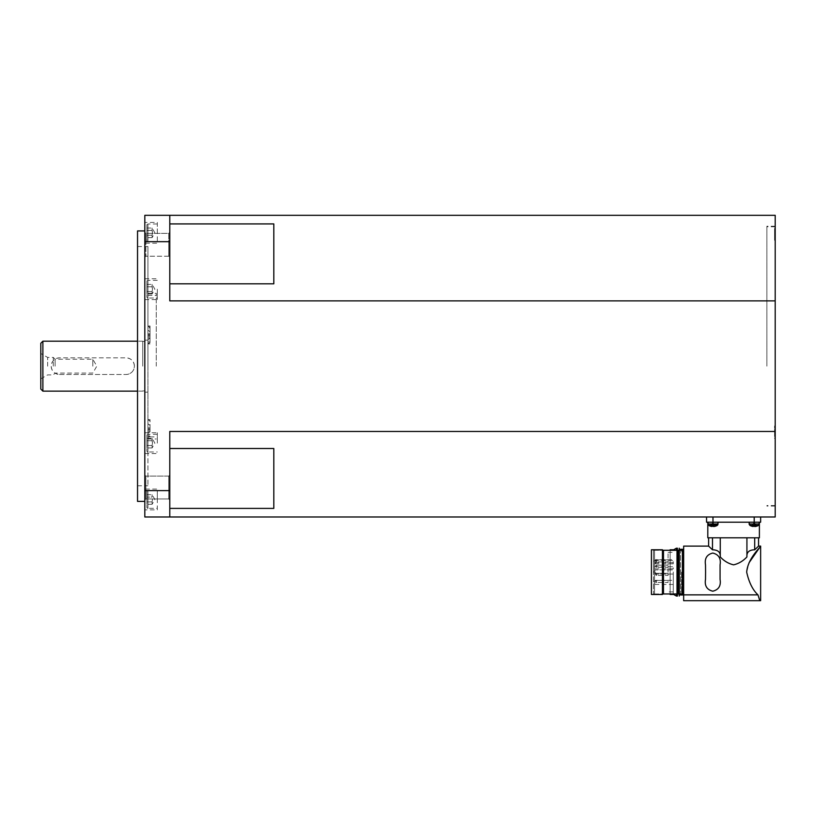 <?xml version="1.0" encoding="UTF-8"?>
<svg xmlns="http://www.w3.org/2000/svg" width="816" height="816" viewBox="0 0 816 816"><rect width="100%" height="100%" fill="white"/><g stroke="black" fill="none" stroke-linecap="round" stroke-linejoin="round"><path stroke-width="0.61" stroke-dasharray="4.08 3.06" d="M144.82 366.16L144.82 230.928L144.82 366.16M137.537 501.391L137.537 230.928M147.941 366.16L147.941 485.785L147.941 333.856L150.022 333.856L147.941 333.856L147.941 438.977L147.941 293.342L147.941 436.805L150.022 436.805L147.941 436.805L147.941 246.534L147.941 366.16M142.739 366.16L142.739 341.19L142.739 366.16M134.416 366.16C133.926 361.1 131.152 358.326 126.103 357.836L59.527 357.836C54.468 358.326 51.694 361.1 51.204 366.16C51.694 371.219 54.468 373.993 59.527 374.483A8.323 8.323 0 0 1 51.204 366.16A8.323 8.323 0 0 1 59.527 357.836L126.103 357.836A8.323 8.323 0 0 1 134.416 366.16A8.323 8.323 0 0 1 126.103 374.483C131.152 373.993 133.926 371.219 134.416 366.16M42.881 341.19L42.881 391.129M40.8 389.048L40.8 343.271M144.82 500.004L144.82 475.045L144.82 500.004L145.86 498.964L145.86 476.085L145.86 498.964L145.86 487.529L145.86 498.964L144.82 500.004L144.82 475.045L144.82 500.004M145.86 476.085L144.82 475.045L145.86 476.085L168.749 476.085L168.749 498.964L145.86 498.964L168.749 498.964L168.749 476.085L169.789 475.045L169.789 500.004L169.789 475.045L168.749 476.085L168.749 498.964L168.749 476.085L145.86 476.085L145.86 487.529L145.86 476.085M169.789 500.004L168.749 498.964L169.789 500.004L169.789 487.529L169.789 500.004M144.82 244.79L144.82 257.275L144.82 244.79M145.86 244.79L145.86 233.345L145.86 244.79M168.749 244.79L168.749 256.234L168.749 233.345L145.86 233.345L145.86 256.234L145.86 233.345L144.82 232.315L145.86 233.345L168.749 233.345L168.749 256.234L168.749 244.79M169.789 244.79L169.789 257.275L169.789 232.315L169.789 257.275L169.789 232.315L168.749 233.345L169.789 232.315L169.789 244.79M145.86 256.234L144.82 257.275L145.86 256.234L168.749 256.234L169.789 257.275L168.749 256.234L145.86 256.234M144.82 443.139L144.82 432.735L144.82 443.139M157.304 443.139L157.304 432.735L157.304 443.139M144.82 222.431L144.82 243.229L157.304 243.229L157.304 222.431L144.82 222.431L144.82 243.229M144.82 289.18L144.82 299.584L144.82 289.18M157.304 289.18L157.304 299.584L157.304 289.18M144.82 509.888L144.82 489.08L157.304 489.08L157.304 509.888L144.82 509.888L144.82 489.08M775.2 240.292L775.2 227.807L774.578 227.807L774.578 240.292L775.2 240.292L775.2 227.807M775.2 429.094L775.2 438.457L775.2 429.094M774.578 435.336L774.578 425.972L774.578 435.336M150.022 327.206L150.022 326.002L150.022 327.808L147.941 327.808L150.022 327.808L150.022 326.002L150.022 343.893L150.022 327.206M147.941 327.808L147.941 295.423L147.941 327.808M53.285 366.16L53.285 357.418L53.285 366.16M47.644 366.16L47.644 357.418L47.644 366.16M55.111 366.16L55.111 359.244L55.111 366.16M92.81 366.16L92.81 359.244L92.81 366.16M766.877 366.16L766.877 226.246L766.877 366.16M775.2 366.16L775.2 226.246L775.2 366.16M150.022 428.573L150.022 419.628L150.022 428.573M156.264 366.16L156.264 293.342L156.264 366.16M150.022 327.808L150.022 333.856L150.022 327.808M152.102 497.087L152.102 494.68L152.102 497.087L146.9 497.087L152.102 497.087M157.304 499.484L157.304 490.64L157.304 499.484M146.9 491.681L146.9 507.287A1.04 1.04 0 0 0 147.941 508.327L147.941 490.64A1.04 1.04 0 0 0 146.9 491.681L146.9 507.287M152.102 286.773L152.48 289.18L152.102 284.376L152.102 286.773L146.9 286.773L152.102 286.773M146.9 281.377L146.9 296.983A1.04 1.04 0 0 0 147.941 298.024L147.941 280.337A1.04 1.04 0 0 0 146.9 281.377L146.9 296.983M147.941 428.573L147.941 419.628L147.941 428.573M148.981 428.573L148.981 437.315L148.981 428.573M147.941 334.948L147.941 343.689L147.941 334.948M148.981 334.948L148.981 343.689L148.981 334.948M150.022 334.948L150.022 342.649L150.022 334.948M152.102 230.428L152.48 232.835L152.102 228.021L152.102 230.428L146.9 230.428L152.102 230.428M157.304 232.835L157.304 223.992L157.304 232.835M146.9 225.032L146.9 240.628A1.04 1.04 0 0 0 147.941 241.669L147.941 223.992A1.04 1.04 0 0 0 146.9 225.032L146.9 240.628M152.102 440.732L152.48 443.139L152.102 438.335L152.102 440.732L146.9 440.732L152.102 440.732M146.9 435.336L146.9 450.942A1.04 1.04 0 0 0 147.941 451.982L147.941 434.296A1.04 1.04 0 0 0 146.9 435.336L146.9 450.942M758.554 537.795L720.263 537.795L746.926 537.795L720.263 537.795L746.926 537.795L746.926 556.93L746.905 537.795L746.926 556.93L746.905 537.795L758.554 537.795L758.554 546.118L754.698 549.8C749.394 549.882 746.793 552.034 746.905 556.247L746.905 537.795L754.698 537.795L754.698 549.8L758.554 546.118L754.698 549.8C749.394 549.882 746.793 552.034 746.905 556.247L746.926 537.795L746.926 556.93C743.111 561.02 738.664 563.662 733.594 564.845C728.515 563.662 724.078 561.02 720.263 556.93L720.273 556.247C720.385 552.034 717.794 549.882 712.48 549.8L708.625 546.118L708.625 537.795L720.273 537.795L720.263 556.93C724.078 561.02 728.515 563.662 733.594 564.845C738.664 563.662 743.111 561.02 746.926 556.93L746.905 556.247L746.926 556.93C743.111 561.02 738.664 563.662 733.594 564.845C728.515 563.662 724.078 561.02 720.263 556.93L720.273 556.247C720.385 552.034 717.794 549.882 712.48 549.8L708.625 546.118L712.48 549.8L712.48 537.795L720.273 537.795L720.263 556.93L720.273 537.795L720.263 556.93L720.273 537.795L708.625 537.795M705.575 572.128L705.503 579.401C704.463 585.817 706.891 589.744 712.786 591.192C718.682 589.744 721.109 585.817 720.069 579.401L720.069 564.845C721.109 558.43 718.682 554.503 712.786 553.054C706.891 554.503 704.463 558.43 705.503 564.845L705.575 572.128L705.503 564.845C704.463 558.43 706.891 554.503 712.786 553.054C718.682 554.503 721.109 558.43 720.069 564.845L720.069 579.401C721.109 585.817 718.682 589.744 712.786 591.192C706.891 589.744 704.463 585.817 705.503 579.401L705.575 572.128M758.554 546.118L760.634 546.118L760.634 600.678L683.655 600.678L683.655 546.118L683.655 572.128L683.655 546.118L708.625 546.118M746.681 572.128L749.088 562.683L746.681 572.128M681.584 549.239L681.584 550.28M679.289 550.28L679.289 572.128L679.289 550.28L680.544 550.28L680.544 572.128L680.544 549.239M677.423 548.199L677.423 572.128L677.423 550.28L677.423 572.128L677.423 550.28L678.249 550.28L678.249 593.966L677.209 593.966L677.209 550.28L679.085 550.28L679.085 548.199M676.382 548.199L676.382 550.28M673.261 549.76L673.261 550.28M670.14 550.28L670.14 572.128L670.14 550.28L653.494 550.28L653.494 572.128L653.494 549.76L653.494 572.128L653.494 550.28L670.14 550.28L670.14 572.128L670.14 549.76M654.534 550.28L654.534 572.128L654.534 550.28M653.494 594.487L654.534 593.966L653.494 593.966L653.494 572.128L653.494 594.487L651.413 594.487L651.413 549.76L651.413 591.886L651.413 549.76L653.494 549.76M668.059 572.128L668.059 552.361L668.059 572.128M705.503 579.401L705.503 564.845C704.463 558.43 706.891 554.503 712.786 553.054C718.682 554.503 721.109 558.43 720.069 564.845L720.069 579.401C721.109 585.817 718.682 589.744 712.786 591.192C706.891 589.744 704.463 585.817 705.503 579.401L705.503 564.845L705.503 579.401M668.059 581.42L668.059 582.461L668.059 581.42M656.615 582.461A1.04 1.04 0 0 1 655.574 581.42A1.04 1.04 0 0 1 656.615 580.38L656.615 582.461A1.04 1.04 0 0 1 655.574 581.42A1.04 1.04 0 0 1 656.615 580.38L656.615 582.461L656.615 581.42L656.615 582.461L668.059 582.461L656.615 582.461M668.059 574.352L668.059 575.392L668.059 574.352M656.615 575.392A1.04 1.04 0 0 1 655.574 574.352A1.04 1.04 0 0 1 656.615 573.311L656.615 575.392A1.04 1.04 0 0 1 655.574 574.352A1.04 1.04 0 0 1 656.615 573.311L656.615 575.392L656.615 574.352L656.615 575.392L668.059 575.392L656.615 575.392M668.059 566.222L668.059 567.263L668.059 566.222M656.615 567.263A1.04 1.04 0 0 1 655.574 566.222A1.04 1.04 0 0 1 656.615 565.182L656.615 567.263A1.04 1.04 0 0 1 655.574 566.222A1.04 1.04 0 0 1 656.615 565.182L656.615 567.263L656.615 566.222L656.615 567.263L668.059 567.263L656.615 567.263M668.059 560.888L668.059 561.928L668.059 560.888M656.615 561.928A1.04 1.04 0 0 1 655.574 560.888A1.04 1.04 0 0 1 656.615 559.858L656.615 561.928A1.04 1.04 0 0 1 655.574 560.888A1.04 1.04 0 0 1 656.615 559.858L656.615 561.928L656.615 560.888L656.615 561.928L668.059 561.928L656.615 561.928M748.986 522.189L749.047 523.974L754.188 523.974L749.047 523.974L749.884 525.341L754.188 525.341L749.843 525.341L754.188 525.341L749.884 525.341L749.047 523.974L759.329 523.974L754.249 523.974L754.29 522.189L753.596 525.341L754.29 522.189L754.188 524.423L759.329 523.974L759.39 522.189L759.39 537.795L707.798 537.795L707.798 522.189L712.888 522.189L712.99 524.423L712.888 522.189L707.798 522.189L707.86 523.974L718.131 523.974L718.192 522.189L748.986 522.189L749.047 523.974L748.986 522.189L759.39 522.189L707.798 522.189L707.86 523.974L712.939 523.974L712.888 522.189L712.939 523.974L707.86 523.974L712.99 523.974L707.86 523.974L712.939 523.974L707.86 523.974L708.645 525.341L717.335 525.341L713.592 525.341L712.99 524.423L713.592 525.341L712.99 524.423L713.592 525.341L708.645 525.341L717.295 525.341L718.131 523.974L717.295 525.341L708.645 525.341L717.335 525.341L718.131 523.974L712.99 523.974L718.131 523.974L718.192 522.189L759.39 522.189L707.798 522.189L712.888 522.189L707.798 522.189L708.645 525.341A8.323 8.323 0 0 0 710.287 526.106L710.297 526.096A8.313 8.313 0 0 0 712.021 526.493A8.313 8.313 0 0 1 710.297 526.096L710.297 526.096A8.313 8.313 0 0 0 712.021 526.493L712.552 526.493L712.021 526.493A8.313 8.313 0 0 1 710.297 526.096L710.297 526.096A8.313 8.313 0 0 0 712.021 526.493L712.552 526.096L712.021 526.493A8.313 8.313 0 0 1 710.297 526.096A8.313 8.313 0 0 0 712.021 526.493L712.552 526.096A7.762 5.936 0 0 0 712.99 526.106A7.762 5.936 0 0 1 712.552 526.096L712.021 526.493L712.552 525.014L712.552 526.096A7.762 5.936 0 0 0 712.99 526.106A7.762 5.936 0 0 1 712.552 526.096L712.021 526.493L712.552 523.433L710.297 526.096L712.552 522.893L712.552 523.433L713.439 522.893L713.439 526.096A7.762 5.936 0 0 1 712.99 526.106A7.762 5.936 0 0 1 712.552 526.096A7.762 5.936 0 0 0 712.99 526.106A7.762 5.936 0 0 1 712.552 526.096L712.99 522.893L710.297 526.096L712.552 522.893L713.439 523.433L712.552 522.893L712.552 526.493L712.99 522.893L713.439 523.433L712.552 523.433L710.297 526.096L712.552 522.893L713.439 523.433L713.969 526.493L713.439 526.493L712.99 522.893L712.552 526.096L712.99 522.893L710.297 526.096L712.552 522.893L712.552 523.433L713.439 522.893L712.552 523.433L712.552 526.096L712.99 522.893L713.439 526.096A7.762 5.936 0 0 1 712.99 526.106A7.762 5.936 0 0 0 713.439 526.096L713.439 523.433L712.552 522.893L713.439 523.433L712.99 522.893L712.552 523.433L713.439 522.893L713.439 526.493L712.99 522.893L713.969 526.493L713.439 525.014L713.439 526.493L713.969 526.493A8.313 8.313 0 0 0 715.693 526.096L712.99 522.893L713.439 526.096A7.762 5.936 0 0 1 712.99 526.106A7.762 5.936 0 0 0 713.439 526.096L712.99 522.893L715.693 526.096A8.313 8.313 0 0 1 713.969 526.493L713.439 525.014L713.969 526.493A8.313 8.313 0 0 0 715.693 526.096L713.439 523.433L715.693 526.096A8.313 8.313 0 0 1 713.969 526.493L713.439 526.096A7.762 5.936 0 0 1 712.99 526.106A7.762 5.936 0 0 0 713.439 526.096L713.439 523.433L715.693 526.096A8.313 8.313 0 0 1 713.969 526.493L713.439 523.433L715.693 526.096A8.313 8.313 0 0 1 713.969 526.493A8.313 8.313 0 0 0 717.335 525.341L718.192 522.189L707.798 522.189L718.192 522.189M707.798 537.795L759.39 537.795L707.798 537.795M749.057 524.137L749.884 525.341L754.188 525.341L753.596 525.341L754.188 524.423L753.596 525.341L758.533 525.341A8.323 8.323 0 0 1 756.891 526.106L754.188 522.893L754.637 526.096L754.188 522.893L754.637 525.014L754.637 522.893L756.881 526.096A8.313 8.313 0 0 1 755.167 526.493L754.637 525.014L754.637 526.493L755.167 526.493L754.637 526.493L754.637 522.893L756.881 526.096L754.637 523.433L754.637 526.493L754.637 522.893L756.881 526.096L754.637 523.433L755.167 526.493L754.637 525.014L754.637 526.493L754.637 523.433L756.891 526.106A8.313 8.313 0 0 1 755.167 526.493L754.637 526.493L755.167 526.493A8.313 8.313 0 0 0 756.881 526.096L754.637 523.433L755.167 526.493A8.313 8.313 0 0 0 756.881 526.096L756.891 526.106A8.313 8.313 0 0 1 755.167 526.493L754.637 525.014L755.167 526.493A8.313 8.313 0 0 0 756.881 526.096A8.313 8.313 0 0 1 755.167 526.493L754.637 526.096A7.762 5.936 0 0 1 754.188 526.106A7.762 5.936 0 0 1 753.739 526.096L753.209 526.493A8.313 8.313 0 0 1 751.495 526.096L751.495 526.096A8.313 8.313 0 0 0 753.209 526.493L753.739 526.096A7.762 5.936 0 0 0 754.188 526.106A7.762 5.936 0 0 1 753.739 526.096L753.209 526.493A8.313 8.313 0 0 1 751.495 526.096L751.495 526.096A8.313 8.313 0 0 0 753.209 526.493L753.739 526.096A7.762 5.936 0 0 0 754.188 526.106A7.762 5.936 0 0 1 753.739 526.096L753.209 526.493A8.313 8.313 0 0 1 751.495 526.096L751.495 526.096A8.313 8.313 0 0 0 753.209 526.493A8.313 8.313 0 0 1 751.495 526.096L753.739 522.893L753.739 523.433L754.637 522.893L754.637 526.493L754.637 525.014L755.167 526.493L754.637 525.014L754.637 526.096A7.762 5.936 0 0 1 754.188 526.106A7.762 5.936 0 0 1 753.739 526.096L753.209 526.493L753.739 526.096A7.762 5.936 0 0 0 754.188 526.106A7.762 5.936 0 0 0 754.637 526.096L754.188 522.893L753.739 526.493L753.739 525.014L753.209 526.493L753.739 522.893L751.495 526.096L753.739 522.893L754.637 523.433L753.739 523.433L753.739 526.493L753.739 525.014L753.209 526.493L754.188 522.893L754.637 525.014L754.188 522.893L751.495 526.096L753.739 522.893L754.637 523.433L754.188 522.893L753.739 523.433L753.739 526.493L753.739 525.014L753.209 526.493L754.188 522.893L751.495 526.096L753.739 522.893L754.637 523.433L754.637 522.893L753.739 523.433L754.637 523.433L754.637 526.096A7.762 5.936 0 0 1 754.188 526.106A7.762 5.936 0 0 0 754.637 526.096L754.188 522.893L753.739 526.493L753.739 525.014L753.209 526.493L754.188 522.893L751.495 526.096A8.323 8.323 0 0 1 749.843 525.341L753.596 525.341L749.843 525.341A8.323 8.323 0 0 0 751.485 526.106A8.323 8.323 0 0 1 749.843 525.341L749.108 524.372M759.329 523.974L759.39 522.189L754.29 522.189L759.39 522.189L754.29 522.189L759.39 522.189L759.329 523.974L754.188 523.974L759.329 523.974L758.533 525.341L754.188 525.341L758.533 525.341L754.188 525.341L758.533 525.341L754.188 525.341L758.533 525.341L759.329 523.974L758.533 525.341A8.323 8.323 0 0 1 756.891 526.106A8.323 8.323 0 0 0 758.533 525.341M683.655 594.864L683.655 551.32L683.655 600.678L683.655 594.864L757.972 594.864M683.451 549.239L683.451 595.007M682.411 595.007L682.411 549.239M662.439 550.28L663.479 550.28L663.479 593.966L662.439 593.966L662.439 549.76M673.261 593.966L673.261 594.487M720.069 564.845L720.069 579.401L720.069 564.845M679.289 548.199L679.289 596.047M663.479 550.28L677.005 550.28L677.005 572.128L677.209 550.28M677.005 550.28L677.005 593.966L663.479 593.966M673.261 567.793L673.261 568.834L673.261 567.793M654.534 567.793L654.534 568.834L654.534 567.793M673.261 561.683L673.261 562.724L673.261 561.683M654.534 561.683L654.534 562.724L654.534 561.683M673.261 582.379L673.261 580.298L673.261 582.379M655.574 582.379L655.574 580.298L655.574 582.379M673.261 571.965L673.261 574.046L673.261 571.965M655.574 571.965L655.574 574.046L655.574 571.965M673.261 561.745L673.261 563.825L673.261 561.745M655.574 561.745L655.574 563.825L655.574 561.745M718.039 524.464L717.335 525.341L712.99 525.341L717.284 525.341M775.2 432.215L775.2 437.937L775.2 432.215M774.578 432.215L774.578 437.937L774.578 432.215M775.2 234.049L775.2 228.327L775.2 234.049M774.578 234.049L774.578 228.327L774.578 234.049M774.578 233.519L775.2 233.519L774.578 233.519L775.2 233.519L775.2 234.58L774.578 234.58L774.578 231.122L775.2 237.374L774.578 236.977L774.578 234.58L774.578 236.977L775.2 237.374L775.2 234.58L774.578 234.58L775.2 234.58L775.2 230.724L774.578 231.122L775.2 230.724L775.2 233.519L774.578 233.519M774.578 240.292L774.578 227.807M774.578 431.684L775.2 431.684L774.578 431.684L775.2 431.684L775.2 432.745L774.578 432.745L774.578 429.287L775.2 435.54L774.578 435.142L774.578 432.745L774.578 435.142L775.2 435.54L775.2 432.745L774.578 432.745L775.2 432.745L775.2 428.89L774.578 429.287L775.2 428.89L775.2 431.684L774.578 431.684L775.2 431.684L774.578 431.684L775.2 431.684L775.2 432.745L774.578 432.745L774.578 429.287L775.2 435.54L774.578 435.142L774.578 432.745L774.578 435.142L775.2 435.54L775.2 432.745L774.578 432.745L775.2 432.745L775.2 428.89L774.578 429.287L775.2 428.89L775.2 431.684L774.578 431.684M754.637 523.433L753.739 522.893L754.637 523.433M677.005 572.128L677.005 593.966L677.005 572.128M677.209 593.966L677.209 572.128L677.005 593.966M679.085 596.047L679.085 593.966L677.423 593.966L677.423 572.128L677.423 596.047M662.439 594.487L662.439 593.966M759.778 600.678L683.655 600.678L759.778 600.678M679.289 572.128L679.289 593.966L679.289 572.128M683.451 572.128L683.451 592.926L683.451 572.128M754.698 537.795L754.698 549.8L754.698 537.795L746.926 537.795M712.99 516.987L760.634 516.987L760.634 522.189L706.544 522.189L760.634 522.189L706.544 522.189L706.544 516.987L712.99 516.987L706.544 516.987L706.544 522.189L706.544 516.987L760.634 516.987L712.99 516.987L712.99 522.189M707.798 522.189L712.888 522.189L707.798 522.189M654.534 593.966L654.534 572.128L654.534 593.966L670.14 593.966L670.14 572.128L670.14 593.966L654.534 593.966M670.14 572.128L670.14 593.966L670.14 572.128M670.14 594.487L670.14 593.966M673.261 572.128L673.261 594.252L673.261 572.128M676.382 593.966L676.382 596.047M677.423 572.128L677.423 593.966L677.423 572.128M680.544 595.007L680.544 572.128L680.544 593.966L680.544 572.128L680.544 593.966L679.289 593.966M681.584 593.966L681.584 595.007M681.584 572.128L681.584 592.926L681.584 572.128M720.273 537.795L712.48 537.795M760.634 516.987L760.634 522.189L760.634 516.987L706.544 516.987M150.022 334.264L147.941 334.264L150.022 334.264L147.941 334.264L147.941 335.641L150.022 335.641L150.022 331.745L150.022 335.641L147.941 335.641L147.941 339.742L150.022 338.161L150.022 335.641L150.022 338.161L147.941 339.742L147.941 335.641L150.022 335.641L147.941 335.641L147.941 330.164L150.022 331.745L147.941 330.164L147.941 334.264L150.022 334.264L147.941 334.264L150.022 334.264L147.941 334.264L147.941 335.641L150.022 335.641L150.022 331.745L150.022 335.641L147.941 335.641L147.941 339.742L150.022 338.161L150.022 335.641L150.022 338.161L147.941 339.742L147.941 335.641L150.022 335.641L147.941 335.641L147.941 330.164L150.022 331.745L147.941 330.164L147.941 334.264L150.022 334.264M146.9 438.335L146.9 445.536L146.9 438.335L152.102 438.335L154.877 443.139L152.102 447.943L152.102 445.536L152.102 447.943L146.9 447.943L146.9 445.536L146.9 447.943M146.9 445.536L152.102 445.536L152.48 443.139L152.102 445.536L146.9 445.536M146.9 228.021L146.9 235.232L146.9 228.021L152.102 228.021L154.877 232.835L152.102 237.64L152.102 235.232L152.102 237.64L146.9 237.64L146.9 235.232L146.9 237.64M146.9 235.232L152.102 235.232L152.48 232.835L152.102 235.232L146.9 235.232M59.527 374.483L126.103 374.483L59.527 374.483M150.022 427.89L147.941 427.89L150.022 427.89L147.941 427.89L147.941 429.257L150.022 429.257L150.022 425.36L150.022 429.257L147.941 429.257L147.941 433.357L150.022 431.776L150.022 429.257L150.022 431.776L147.941 433.357L147.941 429.257L150.022 429.257L147.941 429.257L147.941 423.79L150.022 425.36L147.941 423.79L147.941 427.89L150.022 427.89M146.9 284.376L146.9 291.587L146.9 284.376L152.102 284.376L154.877 289.18L152.102 293.984L152.102 291.587L152.102 293.984L146.9 293.984L146.9 291.587L146.9 293.984M146.9 291.587L152.102 291.587L152.48 289.18L152.102 291.587L146.9 291.587M146.9 494.68L146.9 501.891L146.9 494.68L152.102 494.68L154.877 499.484L152.102 504.288L152.102 501.891L152.102 504.288L146.9 504.288L146.9 501.891L146.9 504.288M146.9 501.891L152.102 501.891L152.48 499.484L152.102 501.891L146.9 501.891M147.941 342.7L147.941 327.206L147.941 342.7M157.304 509.888L157.304 489.08M157.304 222.431L157.304 243.229M169.789 215.322L169.789 300.869L169.789 215.322L169.789 300.869L775.2 300.869L775.2 431.45L169.789 431.45L169.789 516.987L169.789 431.45L169.789 516.987L144.82 516.987L144.82 215.322L775.2 215.322L775.2 300.869M169.789 241.679L144.82 241.679M144.82 490.63L169.789 490.63M169.789 516.987L775.2 516.987L775.2 431.45M169.789 508.399L273.809 508.399L273.809 448.504L169.789 448.504M169.789 283.815L273.809 283.815L273.809 223.921L169.789 223.921M273.809 283.815L273.809 223.921L273.809 283.815M273.809 508.399L273.809 448.504L273.809 508.399M157.304 490.64L147.941 490.64L147.941 508.327L157.304 508.327M157.304 280.337L147.941 280.337L147.941 298.024L157.304 298.024M157.304 223.992L147.941 223.992L147.941 241.669L157.304 241.669M157.304 434.296L147.941 434.296L147.941 451.982L157.304 451.982M754.188 516.987L754.188 522.189M754.392 516.987L754.392 522.189L754.392 516.987M712.786 516.987L712.786 522.189L712.786 516.987M137.537 485.785L147.941 485.785M147.941 340.15L144.82 340.15M144.82 341.404L142.739 341.404M142.739 341.19L137.537 341.19M144.82 432.735L157.304 432.735M144.82 299.584L157.304 299.584M775.2 438.457L774.578 438.457L775.2 438.457M775.2 425.972L774.578 425.972L775.2 425.972M147.941 326.002L150.022 326.002L147.941 326.002M40.8 378.848L47.644 374.901L53.285 374.901L55.111 373.075L92.81 373.075L96.808 366.16L92.81 359.244L55.111 359.244L53.285 357.418L47.644 357.418L40.8 353.471M775.2 505.553L766.877 505.553M775.2 226.246L766.877 226.246M147.941 295.423L156.264 295.423M147.941 438.977L156.264 438.977M147.941 437.315L150.022 436.274M147.941 343.689L150.022 342.649L147.941 343.689M683.655 551.32L681.584 551.32M673.261 591.886L668.059 591.886M708.645 525.341A8.323 8.323 0 0 0 710.287 526.106A8.323 8.323 0 0 1 708.645 525.341L707.86 523.974M673.261 568.834L654.534 568.834L653.494 567.793L654.534 566.753L673.261 566.753M673.261 562.724L654.534 562.724L653.494 561.683L654.534 560.643L673.261 560.643M673.261 584.46L655.574 584.46L653.494 582.379L655.574 580.298L673.261 580.298M673.261 574.046L655.574 574.046L653.494 571.965L655.574 574.046L673.261 574.046M673.261 563.825L655.574 563.825L653.494 561.745L655.574 559.664L673.261 559.664M718.06 524.423L717.335 525.341A8.323 8.323 0 0 1 715.703 526.106A8.323 8.323 0 0 0 717.335 525.341M775.2 437.937L774.578 437.937L775.2 437.937M775.2 239.771L774.578 239.771M775.2 228.327L774.578 228.327M775.2 426.493L774.578 426.493L775.2 426.493M653.494 571.965L655.574 569.884L673.261 569.884L655.574 569.884L653.494 571.965M668.059 552.361L673.261 552.361M668.059 580.38L656.615 580.38L668.059 580.38M668.059 573.311L656.615 573.311L668.059 573.311M668.059 565.182L656.615 565.182L668.059 565.182M668.059 559.858L656.615 559.858L668.059 559.858M683.655 592.926L681.584 592.926M150.022 327.257L147.941 326.216L150.022 327.257M150.022 420.872L147.941 419.832M147.941 293.342L156.264 293.342M150.022 436.897L156.264 436.897M147.941 343.893L150.022 343.893L147.941 343.893M147.941 419.628L150.022 419.628M775.2 506.073L766.877 506.073M775.2 226.766L766.877 226.766M144.82 278.776L157.304 278.776M144.82 453.533L157.304 453.533M142.739 391.129L137.537 391.129M144.82 390.915L142.739 390.915M147.941 392.17L144.82 392.17M137.537 246.534L147.941 246.534"/><path stroke-width="1.22" d="M144.82 230.928L137.537 230.928L137.537 501.391L144.82 501.391M42.881 341.19L40.8 343.271L40.8 389.048L42.881 391.129L42.881 341.19L137.537 341.19M754.698 537.795L754.698 549.8C749.394 549.882 746.793 552.034 746.905 556.247C746.793 552.034 749.394 549.882 754.698 549.8L758.554 546.118L758.554 537.795M712.48 537.795L712.48 549.8C717.794 549.882 720.385 552.034 720.273 556.247C720.385 552.034 717.794 549.882 712.48 549.8L712.48 537.795L712.48 549.8L708.625 546.118L708.625 537.795M746.681 572.128C748.945 582.359 752.709 589.948 757.972 594.864C752.709 589.948 748.945 582.359 746.681 572.128C748.945 582.359 752.709 589.948 757.972 594.864C752.709 589.948 748.945 582.359 746.681 572.128C747.782 558.022 761.338 546.455 760.634 546.118L749.088 562.683L760.634 546.118C761.338 546.455 747.782 558.022 746.681 572.128M681.584 550.28L681.584 549.239L680.544 549.239L680.544 550.28M677.423 550.28L677.423 548.199L676.382 548.199L676.382 550.28M673.261 550.28L673.261 549.76L670.14 549.76L670.14 550.28M758.554 546.118L760.634 546.118L760.634 600.678L759.778 600.678L757.972 594.864L759.778 600.678L757.972 594.864L759.778 600.678L683.655 600.678L683.655 546.118L708.625 546.118M749.884 525.341L749.047 523.974L749.843 525.341A8.323 8.323 0 0 0 751.485 526.106L751.495 526.096A8.313 8.313 0 0 0 753.209 526.493L753.739 526.096A7.762 5.936 0 0 0 754.188 526.106A7.762 5.936 0 0 0 754.637 526.096L754.637 526.096M705.575 572.128L705.503 564.845C704.463 558.43 706.891 554.503 712.786 553.054C718.682 554.503 721.109 558.43 720.069 564.845L720.069 579.401C721.109 585.817 718.682 589.744 712.786 591.192C706.891 589.744 704.463 585.817 705.503 579.401L705.575 572.128M720.263 537.795L720.263 556.93C724.078 561.02 728.515 563.662 733.594 564.845C738.664 563.662 743.111 561.02 746.926 556.93L746.926 537.795M683.451 572.128L683.451 549.239L682.411 549.239L682.411 595.007L683.451 595.007L683.451 572.128M662.439 593.966L662.439 594.487L651.413 594.487L651.413 549.76L662.439 549.76L662.439 593.966L663.479 593.966L663.479 550.28L662.439 550.28M678.249 572.128L678.249 550.28L677.209 550.28L677.209 593.966L678.249 593.966L678.249 572.128M682.411 593.966L678.249 593.966L679.085 593.966L679.289 596.047L679.289 548.199L679.085 550.28L678.249 550.28L682.411 550.28M677.209 550.28L663.479 550.28M663.479 593.966L677.005 593.966L677.005 550.28M754.637 526.493L755.167 526.493A8.313 8.313 0 0 0 758.533 525.341L759.39 522.189L759.39 537.795L707.798 537.795L707.798 522.189L708.645 525.341A8.323 8.323 0 0 0 710.287 526.106L710.297 526.096A8.313 8.313 0 0 0 712.021 526.493L712.552 526.096A7.762 5.936 0 0 0 712.99 526.106A7.762 5.936 0 0 0 713.439 526.096L713.439 526.096M758.533 525.341L749.843 525.341L748.986 522.189M713.439 526.493L713.969 526.493A8.313 8.313 0 0 0 717.335 525.341L718.192 522.189M708.645 525.341L717.774 524.943M706.544 516.987L706.544 522.189L760.634 522.189L760.634 516.987M670.14 593.966L670.14 594.487L673.261 594.487L673.261 593.966M673.261 594.252L676.382 596.047L676.382 593.966M676.382 596.047L677.423 596.047L677.423 593.966M680.544 593.966L680.544 595.007L681.584 595.007L681.584 593.966M144.82 215.322L144.82 516.987L169.789 516.987L169.789 431.45L775.2 431.45L775.2 300.869L169.789 300.869L169.789 215.322L144.82 215.322M169.789 490.63L144.82 490.63M144.82 241.679L169.789 241.679M775.2 431.45L775.2 516.987L169.789 516.987M169.789 223.921L273.809 223.921L273.809 283.815L169.789 283.815M169.789 215.322L775.2 215.322L775.2 300.869M169.789 448.504L273.809 448.504L273.809 508.399L169.789 508.399M759.329 523.974L749.047 523.974M718.131 523.974L707.86 523.974M757.972 594.864L683.655 594.864M754.188 516.987L754.188 522.189M712.99 516.987L712.99 522.189M673.261 550.004L676.382 548.199M137.537 391.129L42.881 391.129"/></g></svg>
